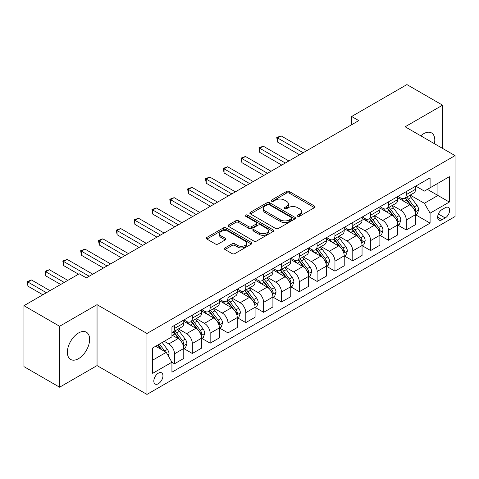 <?xml version="1.0" encoding="UTF-8"?>
<svg xmlns="http://www.w3.org/2000/svg" width="479" height="479" viewBox="0 0 479 479"><rect width="100%" height="100%" fill="white"/><g stroke="black" fill="none" stroke-linecap="round" stroke-linejoin="round"><path stroke-width="0.72" d="M297.627 216.239A1.383 0.802 0 0 0 299.585 216.239L314.464 207.652A1.982 1.144 0 0 0 315.044 206.844A1.982 1.144 0 0 0 314.464 206.036L289.262 191.486A1.982 1.144 0 0 0 286.46 191.486L271.587 200.072A1.383 0.802 0 0 0 271.18 200.641A1.383 0.802 0 0 0 271.587 201.204A1.383 0.802 0 0 0 273.545 201.204L275.473 200.096A6.335 3.658 0 0 1 284.43 200.096L286.532 201.306A6.335 3.658 0 0 1 288.388 203.892A6.335 3.658 0 0 1 286.532 206.479L284.604 207.593A1.383 0.802 0 0 0 284.203 208.155A1.383 0.802 0 0 0 284.604 208.724A1.383 0.802 0 0 0 286.568 208.724L288.49 207.611A6.335 3.658 0 0 1 297.453 207.611L299.549 208.826A6.335 3.658 0 0 1 301.405 211.413A6.335 3.658 0 0 1 299.549 213.999L297.627 215.107A1.383 0.802 0 0 0 297.219 215.676A1.383 0.802 0 0 0 297.627 216.239L297.627 215.107M78.508 358.675A15.735 9.083 120 0 0 88.783 344.814A15.735 9.083 120 0 0 86.376 332.204A15.735 9.083 120 0 0 78.508 332.983A15.735 9.083 120 0 0 68.228 346.85A15.735 9.083 120 0 0 70.641 359.454A15.735 9.083 120 0 0 78.508 358.675M434.411 143.694A15.735 9.083 120 0 0 431.537 132.923A15.735 9.083 120 0 0 423.67 133.707A15.735 9.083 120 0 0 420.778 135.82M158.381 383.709A6.455 3.724 120 0 0 162.597 378.021A6.455 3.724 120 0 0 161.609 372.848A6.455 3.724 120 0 0 158.381 373.171A6.455 3.724 120 0 0 154.16 378.859A6.455 3.724 120 0 0 155.154 384.032A6.455 3.724 120 0 0 158.381 383.709M224.998 247.906A1.982 1.144 0 0 0 224.423 248.715A1.982 1.144 0 0 0 224.998 249.523L232.07 253.601A1.982 1.144 0 0 0 234.872 253.601L251.391 244.062A1.982 1.144 0 0 0 251.972 243.254A1.982 1.144 0 0 0 251.391 242.446L226.19 227.902A1.982 1.144 0 0 0 223.394 227.902L206.868 237.434A1.982 1.144 0 0 0 206.293 238.243A1.982 1.144 0 0 0 206.868 239.051L215.412 243.985A1.982 1.144 0 0 0 218.208 243.985L225.28 239.901A1.982 1.144 0 0 0 225.86 239.093A1.982 1.144 0 0 0 225.28 238.285L221.047 235.842A5.299 3.06 0 0 1 219.496 233.68A5.299 3.06 0 0 1 222.765 230.854A5.299 3.06 0 0 1 228.537 231.519L245.128 241.093A5.299 3.06 0 0 1 246.679 243.254A5.299 3.06 0 0 1 243.41 246.08A5.299 3.06 0 0 1 237.638 245.422L234.872 243.823A1.982 1.144 0 0 0 232.07 243.823L224.998 247.906L224.998 249.523M97.045 304.656L59.606 326.271L23.95 305.686L23.95 366.621L59.606 387.212L97.045 365.597L146.969 394.415L146.969 333.48L97.045 304.656L97.045 365.597M442.572 148.406L442.572 105.17L405.132 126.785L455.05 155.609L146.969 333.48M442.572 105.17L406.911 84.585L351.646 116.493L351.646 124.732M23.95 305.686L79.221 273.778L86.352 277.892L358.777 120.612L351.646 116.493M275.611 228.465A1.982 1.144 0 0 0 278.413 228.465L294.932 218.927A1.982 1.144 0 0 0 295.513 218.119A1.982 1.144 0 0 0 294.932 217.31L269.731 202.761A1.982 1.144 0 0 0 266.929 202.761L250.409 212.299A1.982 1.144 0 0 0 249.828 213.107A1.982 1.144 0 0 0 250.409 213.915L275.611 228.465M246.134 216.538A1.383 0.802 0 0 1 247.541 216.736L247.541 215.089L273.162 229.878A1.982 1.144 0 0 1 273.743 230.686A1.982 1.144 0 0 1 273.162 231.495L256.642 241.033A1.982 1.144 0 0 1 253.84 241.033L228.639 226.483L228.639 224.867A1.982 1.144 0 0 0 228.058 225.675A1.982 1.144 0 0 0 228.639 226.483M228.639 224.867L235.71 220.789A1.982 1.144 0 0 1 238.512 220.789L248.733 226.687A1.982 1.144 0 0 0 251.529 226.687L256.223 223.98A1.982 1.144 0 0 0 256.798 223.172A1.982 1.144 0 0 0 256.223 222.364L245.583 216.221A1.383 0.802 0 0 1 245.176 215.652A1.383 0.802 0 0 1 246.032 214.915A1.383 0.802 0 0 1 247.541 215.089M445.207 207.736L442.069 209.545A6.251 3.61 120 0 0 437.986 215.059A6.251 3.61 120 0 0 438.944 220.065A6.251 3.61 120 0 0 442.069 219.759L445.207 217.945A6.251 3.61 120 0 0 449.296 212.436A6.251 3.61 120 0 0 448.332 207.425A6.251 3.61 120 0 0 445.207 207.736M146.969 394.415L455.05 216.544L455.05 155.609M415.754 186.121L424.382 191.103L430.088 187.804L430.088 177.841L171.931 326.888L171.931 336.857L152.675 347.97L152.675 373.333L171.931 362.22L171.931 372.183L430.088 223.136L430.088 213.167L424.382 203.288L410.204 195.103M430.088 187.804L449.344 176.691L449.344 202.054L430.088 213.167M59.606 326.271L59.606 387.212M427.382 189.373L437.932 195.468L437.932 183.277L449.344 176.691M424.382 203.288L437.932 195.468L449.344 202.054M152.675 360.16L166.225 352.334L155.669 346.239M171.931 362.298L174.494 363.783L174.494 353.819A8.071 4.658 -120 0 0 168.794 343.934L164.225 341.299M174.494 363.783L183.768 358.43L183.768 348.467A8.071 4.658 -120 0 0 178.062 338.581L171.931 335.043M183.984 348.67L192.324 353.49L192.324 343.527A8.071 4.658 -120 0 0 186.618 333.641L178.428 328.911M192.324 353.49L201.593 348.137L201.593 338.174A8.071 4.658 -120 0 0 195.893 328.289L183.768 321.289M201.809 338.378L210.155 343.198L210.155 333.234A8.071 4.658 -120 0 0 204.449 323.349L196.258 318.619M210.155 343.198L219.424 337.845L219.424 327.881A8.071 4.658 -120 0 0 213.718 317.996L201.593 310.997M219.639 328.085L227.98 332.905L227.98 322.936A8.071 4.658 -120 0 0 222.28 313.056L214.083 308.326M227.98 332.905L237.255 327.552L237.255 317.583A8.071 4.658 -120 0 0 231.549 307.704L219.424 300.704M237.47 317.793L245.811 322.606L245.811 312.643A8.071 4.658 -120 0 0 240.105 302.764L231.914 298.034M245.811 322.606L255.079 317.254L255.079 307.29A8.071 4.658 -120 0 0 249.379 297.411L237.255 290.412M255.295 307.5L263.642 312.314L263.642 302.351A8.071 4.658 -120 0 0 257.936 292.471L249.745 287.741M263.642 312.314L272.91 306.961L272.91 296.998A8.071 4.658 -120 0 0 267.204 287.119L255.079 280.119M273.126 297.208L281.466 302.021L281.466 292.058A8.071 4.658 -120 0 0 275.766 282.179L267.569 277.449M281.466 302.021L290.741 296.669L290.741 286.705A8.071 4.658 -120 0 0 285.035 276.826L272.91 269.827M290.957 286.909L299.297 291.729L299.297 281.766A8.071 4.658 -120 0 0 293.591 271.88L285.4 267.156M299.297 291.729L308.566 286.376L308.566 276.413A8.071 4.658 -120 0 0 302.866 266.528L290.741 259.528M308.781 276.617L317.128 281.436L317.128 271.473A8.071 4.658 -120 0 0 311.422 261.588L303.231 256.858M317.128 281.436L326.397 276.084L326.397 266.12A8.071 4.658 -120 0 0 320.691 256.235L308.566 249.236M326.612 266.324L334.953 271.144L334.953 261.181A8.071 4.658 -120 0 0 329.253 251.295L321.056 246.565M334.953 271.144L344.227 265.791L344.227 255.828A8.071 4.658 -120 0 0 338.521 245.943L326.397 238.943M344.443 256.031L352.784 260.851L352.784 250.882A8.071 4.658 -120 0 0 347.077 241.003L338.887 236.273M352.784 260.851L362.052 255.499L362.052 245.529A8.071 4.658 -120 0 0 356.352 235.65L344.227 228.651M362.268 245.739L370.614 250.553L370.614 240.59A8.071 4.658 -120 0 0 364.908 230.71L356.717 225.98M370.614 250.553L379.883 245.2L379.883 235.237A8.071 4.658 -120 0 0 374.177 225.358L362.052 218.358M380.098 235.446L388.439 240.26L388.439 230.297A8.071 4.658 -120 0 0 382.739 220.418L374.542 215.688M388.439 240.26L397.714 234.908L397.714 224.944A8.071 4.658 -120 0 0 392.008 215.065L379.883 208.066M397.929 225.154L406.27 229.968L406.27 220.005A8.071 4.658 -120 0 0 400.564 210.125L392.373 205.395M406.27 229.968L415.538 224.615L415.538 214.652A8.071 4.658 -120 0 0 409.838 204.773L397.714 197.773M397.929 196.414L400.564 197.935A8.071 4.658 -120 0 0 404.599 198.336A8.071 4.658 -120 0 0 406.27 194.642L406.27 191.594M380.098 206.706L382.739 208.227A8.071 4.658 -120 0 0 386.769 208.628A8.071 4.658 -120 0 0 388.439 204.934L388.439 201.887M362.268 216.999L364.908 218.52A8.071 4.658 -120 0 0 368.944 218.921A8.071 4.658 -120 0 0 370.614 215.227L370.614 212.179M344.443 227.291L347.077 228.818A8.071 4.658 -120 0 0 351.113 229.213A8.071 4.658 -120 0 0 352.784 225.519L352.784 222.472M326.612 237.584L329.253 239.111A8.071 4.658 -120 0 0 333.282 239.506A8.071 4.658 -120 0 0 334.953 235.818L334.953 232.77M308.781 247.877L311.422 249.403A8.071 4.658 -120 0 0 315.457 249.804A8.071 4.658 -120 0 0 317.128 246.11L317.128 243.063M290.957 258.169L293.591 259.696A8.071 4.658 -120 0 0 297.627 260.097A8.071 4.658 -120 0 0 299.297 256.403L299.297 253.355M273.126 268.468L275.766 269.988A8.071 4.658 -120 0 0 279.796 270.39A8.071 4.658 -120 0 0 281.466 266.695L281.466 263.648M255.295 278.76L257.936 280.281A8.071 4.658 -120 0 0 261.971 280.682A8.071 4.658 -120 0 0 263.642 276.988L263.642 273.94M237.47 289.053L240.105 290.573A8.071 4.658 -120 0 0 244.14 290.975A8.071 4.658 -120 0 0 245.811 287.28L245.811 284.233M219.639 299.345L222.28 300.872A8.071 4.658 -120 0 0 226.31 301.267A8.071 4.658 -120 0 0 227.98 297.573L227.98 294.525M201.809 309.638L204.449 311.164A8.071 4.658 -120 0 0 208.485 311.56A8.071 4.658 -120 0 0 210.155 307.871L210.155 304.824M183.984 319.93L186.618 321.457A8.071 4.658 -120 0 0 190.654 321.858A8.071 4.658 -120 0 0 192.324 318.164L192.324 315.116M415.754 214.855L430.088 223.136M404.599 198.336L413.868 192.983A8.071 4.658 -120 0 0 415.538 189.289L415.538 186.241M386.769 208.628L396.043 203.276A8.071 4.658 -120 0 0 397.714 199.581L397.714 196.534M368.944 218.921L378.212 213.568A8.071 4.658 -120 0 0 379.883 209.874L379.883 206.826M351.113 229.213L360.382 223.861A8.071 4.658 -120 0 0 362.052 220.166L362.052 217.125M333.282 239.506L342.557 234.153A8.071 4.658 -120 0 0 344.227 230.465L344.227 227.417M315.457 249.804L324.726 244.452A8.071 4.658 -120 0 0 326.397 240.757L326.397 237.71M297.627 260.097L306.895 254.744A8.071 4.658 -120 0 0 308.566 251.05L308.566 248.002M279.796 270.39L289.071 265.037A8.071 4.658 -120 0 0 290.741 261.342L290.741 258.295M261.971 280.682L271.24 275.329A8.071 4.658 -120 0 0 272.91 271.635L272.91 268.587M244.14 290.975L253.409 285.622A8.071 4.658 -120 0 0 255.079 281.927L255.079 278.88M226.31 301.267L235.584 295.914A8.071 4.658 -120 0 0 237.255 292.22L237.255 289.178M208.485 311.56L217.753 306.207A8.071 4.658 -120 0 0 219.424 302.518L219.424 299.471M190.654 321.858L199.923 316.505A8.071 4.658 -120 0 0 201.593 312.811L201.593 309.763M171.931 332.474A8.071 4.658 -120 0 0 172.823 332.151L182.098 326.798A8.071 4.658 -120 0 0 183.768 323.103L183.768 320.056M172.823 332.151A8.071 4.658 -120 0 0 174.494 328.456L174.494 325.409M166.225 352.334L171.931 362.22M298.178 216.436L299.549 215.646A6.335 3.658 0 0 0 301.405 213.059L301.405 211.413M288.388 203.892L288.388 205.539A6.335 3.658 0 0 1 286.532 208.126L285.161 208.916M314.434 207.664L289.262 193.133A1.982 1.144 0 0 0 286.46 193.133L272.138 201.402M294.902 218.945L269.731 204.407A1.982 1.144 0 0 0 266.929 204.407L250.439 213.933M291.43 218.687A1.383 0.802 0 0 0 291.837 218.119A1.383 0.802 0 0 0 291.43 217.556L269.312 204.784A1.383 0.802 0 0 0 267.354 204.784L265.318 205.952A6.335 3.658 0 0 0 263.468 208.539A6.335 3.658 0 0 0 265.318 211.125L280.443 219.855A6.335 3.658 0 0 0 289.4 219.855L291.43 218.687L291.43 220.334A1.383 0.802 0 0 0 291.837 219.765L291.837 218.119M263.468 208.539L263.468 210.185A6.335 3.658 0 0 0 265.318 212.772L265.318 211.125M291.43 220.334L289.4 221.502A6.335 3.658 0 0 1 280.443 221.502L265.318 212.772M228.669 226.501L235.71 222.436L235.71 220.789M256.798 223.172L256.798 224.819A1.982 1.144 0 0 1 256.223 225.627L251.529 228.333A1.982 1.144 0 0 1 248.733 228.333L238.512 222.436A1.982 1.144 0 0 0 235.71 222.436M247.541 216.736L273.132 231.513M259.337 232.812A5.299 3.06 0 0 0 265.109 233.471A5.299 3.06 0 0 0 268.378 230.65A5.299 3.06 0 0 0 266.827 228.483L260.983 225.112A1.982 1.144 0 0 0 258.181 225.112L253.493 227.818A1.982 1.144 0 0 0 252.912 228.627A1.982 1.144 0 0 0 253.493 229.435L259.337 232.812L259.337 234.459A5.299 3.06 0 0 0 265.109 235.117A5.299 3.06 0 0 0 268.378 232.297L268.378 230.65M252.912 228.627L252.912 230.273A1.982 1.144 0 0 0 253.493 231.082L253.493 229.435M259.337 234.459L253.493 231.082M246.679 243.254L246.679 244.907A5.299 3.06 0 0 1 243.41 247.727A5.299 3.06 0 0 1 237.638 247.068L234.872 245.47A1.982 1.144 0 0 0 232.07 245.47L225.028 249.535M219.496 233.68L219.496 235.327A5.299 3.06 0 0 0 221.047 237.488L221.047 235.842M225.256 239.919L221.047 237.488M251.367 244.08L226.19 229.549A1.982 1.144 0 0 0 223.394 229.549L206.898 239.069M415.538 214.981L417.251 213.993L418.676 209.874A5.347 3.084 -120 0 0 416.975 205.323L411.144 197.546A15.43 8.909 -120 0 0 409.461 195.528M403.665 201.21A15.43 8.909 -120 0 0 400.504 197.899M415.054 211.706L415.796 210.101A5.347 3.084 -120 0 0 414.263 206.886L408.437 199.108A15.43 8.909 -120 0 0 406.749 197.091M405.318 197.923A12.807 7.395 60 0 1 407.419 200.312L412.347 206.898M306.716 150.669L281.113 135.886L277.545 137.946L277.545 142.065L299.585 154.783M405.042 198.078A15.43 8.909 60 0 1 406.725 200.096L410.599 205.269M277.545 142.065L276.76 137.491L303.147 152.729M276.76 137.491L281.113 135.886M397.714 225.274L399.426 224.286L400.851 220.166A5.347 3.084 -120 0 0 399.145 215.616L393.319 207.838A15.43 8.909 -120 0 0 391.63 205.82M385.834 211.502A15.43 8.909 -120 0 0 382.679 208.197M397.223 221.999L397.965 220.394A5.347 3.084 -120 0 0 396.432 217.185L390.607 209.401A15.43 8.909 -120 0 0 388.924 207.383M387.487 208.215A12.807 7.395 60 0 1 389.589 210.604L394.522 217.191M288.885 160.962L263.282 146.179L259.72 148.239L259.72 152.358L281.754 165.081M387.212 208.377A15.43 8.909 60 0 1 388.894 210.389L392.768 215.562M259.72 152.358L258.935 147.789L285.322 163.022M258.935 147.789L263.282 146.179M379.883 235.566L381.595 234.578L383.02 230.465A5.347 3.084 -120 0 0 381.314 225.908L375.488 218.131A15.43 8.909 -120 0 0 373.806 216.113M368.01 221.795A15.43 8.909 -120 0 0 364.848 218.49M379.398 232.297L380.134 230.692A5.347 3.084 -120 0 0 378.608 227.477L372.776 219.693A15.43 8.909 -120 0 0 371.093 217.682M369.656 218.508A12.807 7.395 60 0 1 371.758 220.897L376.692 227.483M271.054 171.254L245.458 156.471L241.889 158.531L241.889 162.65L263.923 175.374M369.381 218.669A15.43 8.909 60 0 1 371.063 220.681L374.943 225.854M241.889 162.65L241.105 158.082L267.492 173.314M241.105 158.082L245.458 156.471M362.052 245.859L363.765 244.871L365.19 240.757A5.347 3.084 -120 0 0 363.489 236.207L357.657 228.423A15.43 8.909 -120 0 0 355.975 226.405M350.179 232.087A15.43 8.909 -120 0 0 347.018 228.782M361.567 242.59L362.304 240.985A5.347 3.084 -120 0 0 360.777 237.77L354.951 229.992A15.43 8.909 -120 0 0 353.262 227.974M351.831 228.8A12.807 7.395 60 0 1 353.933 231.189L358.861 237.776M253.229 181.547L227.627 166.77L224.058 168.824L224.058 172.943L246.098 185.666M351.556 228.962A15.43 8.909 60 0 1 353.239 230.98L357.112 236.147M224.058 172.943L223.274 168.374L249.661 183.607M223.274 168.374L227.627 166.77M344.227 256.157L345.94 255.169L347.365 251.05A5.347 3.084 -120 0 0 345.658 246.499L339.833 238.716A15.43 8.909 -120 0 0 338.144 236.704M332.348 242.38A15.43 8.909 -120 0 0 329.193 239.075M343.736 252.882L344.479 251.277A5.347 3.084 -120 0 0 342.946 248.062L337.12 240.284A15.43 8.909 -120 0 0 335.438 238.267M334.001 239.093A12.807 7.395 60 0 1 336.102 241.488L341.036 248.068M235.399 191.839L209.796 177.062L206.233 179.122L206.233 183.235L228.267 195.959M333.725 239.255A15.43 8.909 60 0 1 335.408 241.272L339.282 246.446M206.233 183.235L205.449 178.667L231.836 193.899M205.449 178.667L209.796 177.062M326.397 266.45L328.109 265.462L329.534 261.342A5.347 3.084 -120 0 0 327.828 256.792L322.002 249.014A15.43 8.909 -120 0 0 320.319 246.996M314.523 252.673A15.43 8.909 -120 0 0 311.362 249.367M325.912 263.175L326.648 261.57A5.347 3.084 -120 0 0 325.121 258.355L319.289 250.577A15.43 8.909 -120 0 0 317.607 248.559M316.17 249.385A12.807 7.395 60 0 1 318.272 251.78L323.205 258.361M217.568 202.138L191.971 187.355L188.403 189.415L188.403 193.528L210.437 206.251M315.895 249.547A15.43 8.909 60 0 1 317.577 251.565L321.457 256.738M188.403 193.528L187.618 188.96L214.005 204.192M187.618 188.96L191.971 187.355M308.566 276.742L310.278 275.754L311.703 271.635A5.347 3.084 -120 0 0 310.003 267.084L304.171 259.307A15.43 8.909 -120 0 0 302.488 257.289M296.693 262.965A15.43 8.909 -120 0 0 293.531 259.66M308.081 273.467L308.817 271.862A5.347 3.084 -120 0 0 307.29 268.647L301.465 260.869A15.43 8.909 -120 0 0 299.776 258.852M298.345 259.684A12.807 7.395 60 0 1 300.447 262.073L305.374 268.653M199.743 212.431L174.14 197.647L170.572 199.707L170.572 203.826L192.612 216.544M298.07 259.84A15.43 8.909 60 0 1 299.752 261.857L303.626 267.031M170.572 203.826L169.788 199.252L196.174 214.484M169.788 199.252L174.14 197.647M290.741 287.035L292.453 286.047L293.878 281.927A5.347 3.084 -120 0 0 292.172 277.377L286.346 269.599A15.43 8.909 -120 0 0 284.658 267.581M278.862 273.264A15.43 8.909 -120 0 0 275.706 269.952M290.25 283.76L290.993 282.155A5.347 3.084 -120 0 0 289.46 278.94L283.634 271.162A15.43 8.909 -120 0 0 281.951 269.144M280.514 269.976A12.807 7.395 60 0 1 282.616 272.365L287.55 278.952M181.912 222.723L156.31 207.94L152.747 210L152.747 214.119L174.781 226.836M280.239 270.132A15.43 8.909 60 0 1 281.921 272.15L285.795 277.323M152.747 214.119L151.963 209.545L178.344 224.783M151.963 209.545L156.31 207.94M272.91 297.327L274.623 296.339L276.048 292.22A5.347 3.084 -120 0 0 274.341 287.669L268.515 279.892A15.43 8.909 -120 0 0 266.833 277.874M261.037 283.556A15.43 8.909 -120 0 0 257.876 280.251M272.425 294.052L273.162 292.447A5.347 3.084 -120 0 0 271.635 289.238L265.803 281.454A15.43 8.909 -120 0 0 264.121 279.437M262.684 280.269A12.807 7.395 60 0 1 264.785 282.658L269.719 289.244M164.081 233.016L138.485 218.232L134.916 220.292L134.916 224.412L156.95 237.135M262.408 280.425A15.43 8.909 60 0 1 264.091 282.442L267.971 287.616M134.916 224.412L134.132 219.837L160.519 235.075M134.132 219.837L138.485 218.232M255.079 307.62L256.792 306.632L258.217 302.518A5.347 3.084 -120 0 0 256.516 297.962L250.685 290.184A15.43 8.909 -120 0 0 249.002 288.166M243.206 293.849A15.43 8.909 -120 0 0 240.045 290.543M254.594 304.351L255.331 302.746A5.347 3.084 -120 0 0 253.804 299.531L247.978 291.747A15.43 8.909 -120 0 0 246.29 289.735M244.859 290.561A12.807 7.395 60 0 1 246.96 292.95L251.888 299.537M146.257 243.308L120.654 228.525L117.086 230.585L117.086 234.704L139.126 247.427M244.583 290.723A15.43 8.909 60 0 1 246.266 292.735L250.14 297.908M117.086 234.704L116.301 230.136L142.688 245.368M116.301 230.136L120.654 228.525M237.255 317.912L238.967 316.924L240.392 312.811A5.347 3.084 -120 0 0 238.686 308.254L232.86 300.477A15.43 8.909 -120 0 0 231.171 298.459M225.375 304.141A15.43 8.909 -120 0 0 222.22 300.836M236.764 314.643L237.506 313.038A5.347 3.084 -120 0 0 235.973 309.823L230.148 302.045A15.43 8.909 -120 0 0 228.465 300.028M227.028 300.854A12.807 7.395 60 0 1 229.13 303.243L234.063 309.829M128.426 253.601L102.823 238.823L99.261 240.877L99.261 244.997L121.295 257.72M226.753 301.016A15.43 8.909 60 0 1 228.435 303.033L232.309 308.201M99.261 244.997L98.476 240.428L124.857 255.66M98.476 240.428L102.823 238.823M219.424 328.211L221.136 327.223L222.561 323.103A5.347 3.084 -120 0 0 220.855 318.553L215.029 310.769A15.43 8.909 -120 0 0 213.347 308.757M207.551 314.434A15.43 8.909 -120 0 0 204.389 311.128M218.939 324.936L219.675 323.331A5.347 3.084 -120 0 0 218.149 320.116L212.317 312.338A15.43 8.909 -120 0 0 210.634 310.32M209.197 311.146A12.807 7.395 60 0 1 211.299 313.541L216.233 320.122M110.595 263.893L84.999 249.116L81.43 251.176L81.43 255.289L103.464 268.012M208.922 311.308A15.43 8.909 60 0 1 210.604 313.326L214.484 318.493M81.43 255.289L80.646 250.721L107.033 265.953M80.646 250.721L84.999 249.116M201.593 338.503L203.306 337.515L204.731 333.396A5.347 3.084 -120 0 0 203.03 328.845L197.198 321.062A15.43 8.909 -120 0 0 195.516 319.05M189.72 324.726A15.43 8.909 -120 0 0 186.559 321.421M201.108 335.228L201.845 333.624A5.347 3.084 -120 0 0 200.318 330.408L194.492 322.63A15.43 8.909 -120 0 0 192.803 320.613M191.372 321.439A12.807 7.395 60 0 1 193.474 323.834L198.402 330.414M92.77 274.186L67.168 259.408L63.599 261.468L63.599 265.582L78.508 274.186M191.097 321.601A15.43 8.909 60 0 1 192.78 323.618L196.653 328.792M63.599 265.582L62.815 261.013L89.202 276.245M62.815 261.013L67.168 259.408M183.768 348.796L185.481 347.808L186.906 343.688A5.347 3.084 -120 0 0 185.199 339.138L179.374 331.36A15.43 8.909 -120 0 0 177.685 329.342M183.277 345.521L184.02 343.916A5.347 3.084 -120 0 0 182.487 340.701L176.661 332.923A15.43 8.909 -120 0 0 174.979 330.905M173.542 331.737A12.807 7.395 60 0 1 175.643 334.126L180.577 340.707M67.808 280.365L49.337 269.701L45.774 271.761L45.774 275.874L60.677 284.484M173.266 331.893A15.43 8.909 60 0 1 174.949 333.911L178.823 339.084M45.774 275.874L44.99 271.306L64.24 282.424M44.99 271.306L49.337 269.701M168.363 356.041L169.075 353.981A5.347 3.084 -120 0 0 167.369 349.43L162.171 342.491M49.978 290.657L31.512 279.993L27.944 282.053L27.944 286.173L42.847 294.777M165.147 351.712A5.347 3.084 -120 0 0 164.662 350.993L159.459 344.054M158.118 344.826L161.86 349.814M157.747 345.042L160.92 349.275M27.944 286.173L27.159 281.598L46.415 292.717M27.159 281.598L31.512 279.993M168.794 343.934L178.062 338.581M186.618 333.641L195.893 328.289M204.449 323.349L213.718 317.996M222.28 313.056L231.549 307.704M240.105 302.764L249.379 297.411M257.936 292.471L267.204 287.119M275.766 282.179L285.035 276.826M293.591 271.88L302.866 266.528M311.422 261.588L320.691 256.235M329.253 251.295L338.521 245.943M347.077 241.003L356.352 235.65M364.908 230.71L374.177 225.358M382.739 220.418L392.008 215.065M400.564 210.125L409.838 204.773M406.27 194.642L415.538 189.289M406.27 220.005L415.538 214.652M388.439 230.297L397.714 224.944M388.439 204.934L397.714 199.581M370.614 240.59L379.883 235.237M370.614 215.227L379.883 209.874M352.784 250.882L362.052 245.529M352.784 225.519L362.052 220.166M334.953 261.181L344.227 255.828M334.953 235.818L344.227 230.465M317.128 271.473L326.397 266.12M317.128 246.11L326.397 240.757M299.297 281.766L308.566 276.413M299.297 256.403L308.566 251.05M281.466 292.058L290.741 286.705M281.466 266.695L290.741 261.342M263.642 302.351L272.91 296.998M263.642 276.988L272.91 271.635M245.811 312.643L255.079 307.29M245.811 287.28L255.079 281.927M227.98 322.936L237.255 317.583M227.98 297.573L237.255 292.22M210.155 333.234L219.424 327.881M210.155 307.871L219.424 302.518M192.324 343.527L201.593 338.174M192.324 318.164L201.593 312.811M174.494 353.819L183.768 348.467M174.494 328.456L183.768 323.103M438.369 213.999L445.207 217.945M437.65 217.203L442.069 219.759M299.549 215.646L299.549 213.999M284.604 208.724L284.604 207.593M286.532 208.126L286.532 206.479M271.587 201.204L271.587 200.072M286.46 193.133L286.46 191.486M289.262 193.133L289.262 191.486M314.464 207.652L314.464 206.036M250.409 213.915L250.409 212.299M266.929 204.407L266.929 202.761M269.731 204.407L269.731 202.761M294.932 218.927L294.932 217.31M280.443 221.502L280.443 219.855M289.4 221.502L289.4 219.855M238.512 222.436L238.512 220.789M248.733 228.333L248.733 226.687M251.529 228.333L251.529 226.687M256.223 225.627L256.223 223.98M273.162 231.495L273.162 229.878M232.07 245.47L232.07 243.823M234.872 245.47L234.872 243.823M237.638 247.068L237.638 245.422M225.28 239.901L225.28 238.285M206.868 239.051L206.868 237.434M223.394 229.549L223.394 227.902M226.19 229.549L226.19 227.902M251.391 244.062L251.391 242.446M415.143 211.999L418.646 209.982M408.437 199.108L411.144 197.546M404.234 201.533L406.725 200.096M414.263 206.886L416.975 205.323M413.838 208.976L415.796 210.101M397.313 222.292L400.815 220.274M390.607 209.401L393.319 207.838M386.403 211.826L388.894 210.389M396.432 217.185L399.145 215.616M396.013 219.268L397.965 220.394M379.482 232.584L382.984 230.567M372.776 219.693L375.488 218.131M368.573 222.124L371.063 220.681M378.608 227.477L381.314 225.908M378.182 229.561L380.134 230.692M361.657 242.883L365.16 240.859M354.951 229.992L357.657 228.423M350.748 232.417L353.239 230.98M360.777 237.77L363.489 236.207M360.352 239.853L362.304 240.985M343.826 253.175L347.329 251.152M337.12 240.284L339.833 238.716M332.917 242.709L335.408 241.272M342.946 248.062L345.658 246.499M342.527 250.152L344.479 251.277M325.995 263.468L329.498 261.444M319.289 250.577L322.002 249.014M315.086 253.002L317.577 251.565M325.121 258.355L327.828 256.792M324.696 260.444L326.648 261.57M308.171 273.76L311.673 271.737M301.465 260.869L304.171 259.307M297.261 263.294L299.752 261.857M307.29 268.647L310.003 267.084M306.865 270.737L308.817 271.862M290.34 284.053L293.843 282.035M283.634 271.162L286.346 269.599M279.431 273.587L281.921 272.15M289.46 278.94L292.172 277.377M289.041 281.029L290.993 282.155M272.509 294.346L276.012 292.328M265.803 281.454L268.515 279.892M261.6 283.879L264.091 282.442M271.635 289.238L274.341 287.669M271.21 291.322L273.162 292.447M254.684 304.638L258.187 302.62M247.978 291.747L250.685 290.184M243.775 294.178L246.266 292.735M253.804 299.531L256.516 297.962M253.379 301.614L255.331 302.746M236.854 314.937L240.356 312.913M230.148 302.045L232.86 300.477M225.944 304.47L228.435 303.033M235.973 309.823L238.686 308.254M235.554 311.907L237.506 313.038M219.023 325.229L222.525 323.205M212.317 312.338L215.029 310.769M208.114 314.763L210.604 313.326M218.149 320.116L220.855 318.553M217.723 322.205L219.675 323.331M201.198 335.522L204.701 333.498M194.492 322.63L197.198 321.062M190.289 325.055L192.78 323.618M200.318 330.408L203.03 328.845M199.893 332.498L201.845 333.624M183.367 345.814L186.87 343.79M176.661 332.923L179.374 331.36M172.458 335.348L174.949 333.911M182.487 340.701L185.199 339.138M182.068 342.79L184.02 343.916M167.686 354.867L169.039 354.089M164.662 350.993L167.369 349.43"/></g></svg>
